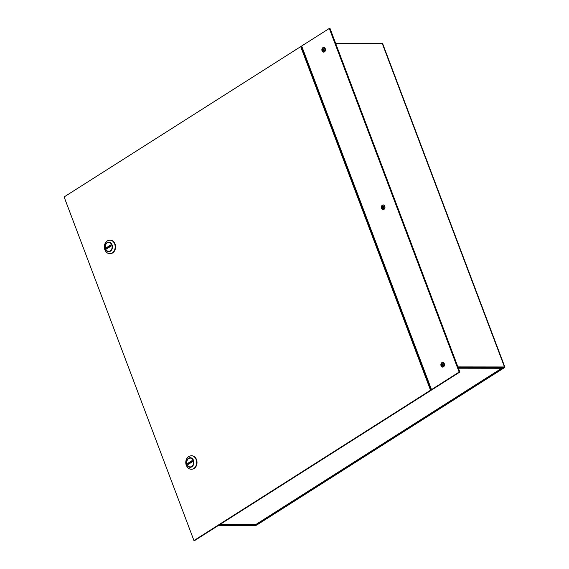 <?xml version="1.0" encoding="UTF-8"?>
<svg xmlns="http://www.w3.org/2000/svg" width="569" height="569" viewBox="0 0 569 569"><rect width="100%" height="100%" fill="white"/><g stroke="black" fill="none" stroke-linecap="round" stroke-linejoin="round"><path stroke-width="0.85" d="M443.749 363.57A1.266 0.982 -89.9 0 0 443.749 365.931M384.246 206.092A1.266 0.982 -89.9 0 0 384.239 208.453M324.735 48.607A1.266 0.982 -89.9 0 0 324.735 50.968M457.91 366.913L504.497 366.969L382.297 43.585L335.71 43.521M382.297 43.585A1.607 0.448 -20.7 0 1 382.688 43.721L504.888 367.105A1.607 0.448 159.3 0 0 504.497 366.969M458.095 367.403L503.686 367.674L256.327 524.853L219.108 525.016M504.888 367.105A1.607 0.448 159.3 0 1 504.404 367.674L257.046 524.853A1.607 0.448 159.3 0 1 254.912 525.557L218.332 525.514M442.511 365.312A1.266 0.982 -89.9 0 0 444.368 364.75A1.266 0.982 -89.9 0 0 443.393 363.484A1.266 0.982 -89.9 0 0 442.511 365.312M383.008 207.827A1.266 0.982 -89.9 0 0 384.864 207.272A1.266 0.982 -89.9 0 0 383.883 205.999A1.266 0.982 -89.9 0 0 383.008 207.827M323.498 50.349A1.266 0.982 -89.9 0 0 325.354 49.788A1.266 0.982 -89.9 0 0 324.38 48.521A1.266 0.982 -89.9 0 0 323.498 50.349M220.125 524.369L256.491 524.213L502.114 368.136L502.455 367.46M502.548 367.46L502.114 368.136M424.645 371.443L424.254 371.692M308.562 65.52L308.946 65.271M308.419 65.15L308.811 64.902M318.05 90.635A2.027 0.569 -20.7 0 1 318.42 90.329M323.69 104.291A2.027 0.569 -20.7 0 1 323.213 104.305M323.021 103.786A2.027 0.569 -20.7 0 1 323.384 103.48M409.694 333.171A2.027 0.569 -20.7 0 1 410.064 332.865M415.342 346.827A2.027 0.569 -20.7 0 1 414.865 346.848M414.666 346.322A2.027 0.569 -20.7 0 1 415.036 346.016M441.878 362.645A2.34 1.807 90.1 0 1 442.682 362.41A2.34 1.807 90.1 0 1 444.481 364.75A2.34 1.807 90.1 0 1 442.675 367.09A2.34 1.807 90.1 0 1 440.918 365.277A2.34 1.807 90.1 0 1 441.878 362.645M443.038 362.453A2.34 1.807 -89.9 0 0 442.597 362.652A2.34 1.807 -89.9 0 0 441.601 365.049A2.34 1.807 -89.9 0 0 443.031 367.048M383.527 204.975A2.34 1.807 -89.9 0 0 383.093 205.167A2.34 1.807 -89.9 0 0 382.091 207.571A2.34 1.807 -89.9 0 0 383.52 209.563M324.024 47.49A2.34 1.807 -89.9 0 0 323.583 47.689A2.34 1.807 -89.9 0 0 322.587 50.086A2.34 1.807 -89.9 0 0 324.017 52.085M431.501 389.601L432.22 389.601L459.852 372.048L330.02 28.45L329.302 28.45L301.67 46.011L431.501 389.601L459.133 372.048L329.302 28.45M382.375 205.167A2.34 1.807 90.1 0 1 383.172 204.925A2.34 1.807 90.1 0 1 384.978 207.272A2.34 1.807 90.1 0 1 383.165 209.612A2.34 1.807 90.1 0 1 381.408 207.799A2.34 1.807 90.1 0 1 382.375 205.167M322.865 47.682A2.34 1.807 90.1 0 1 323.661 47.447A2.34 1.807 90.1 0 1 325.468 49.788A2.34 1.807 90.1 0 1 323.661 52.128A2.34 1.807 90.1 0 1 321.905 50.314A2.34 1.807 90.1 0 1 322.865 47.682M459.852 372.048L459.133 372.048M311.99 73.323A2.027 0.569 159.3 0 0 311.62 73.629M322.175 100.272A2.027 0.569 159.3 0 0 321.805 100.578M319.686 93.693A2.027 0.569 159.3 0 0 319.323 93.999M314.785 80.72A2.027 0.569 -20.7 0 1 314.308 80.734M314.109 80.215A2.027 0.569 -20.7 0 1 314.479 79.909M421.707 363.676A1.615 0.455 -20.7 0 1 421.586 363.669A1.615 0.455 -20.7 0 1 421.522 363.178M411.28 336.073A2.027 0.569 159.3 0 0 410.91 336.379M422.411 365.547A10.683 2.994 -20.7 0 1 421.985 365.696M422.077 365.938A11.579 3.25 159.3 0 0 422.504 365.789M421.458 363.022A2.027 0.569 159.3 0 0 421.088 363.328M421.288 363.847A2.027 0.569 159.3 0 0 421.764 363.833M418.976 356.443A2.027 0.569 159.3 0 0 418.606 356.749M413.393 342.965A2.027 0.569 -20.7 0 1 413.763 342.659M193.951 540.55L430.534 390.22L300.702 46.622L64.112 196.952L193.951 540.55L194.662 540.55L431.252 390.22L430.534 390.22M431.252 390.22L301.421 46.622L300.702 46.622M110.037 240.161A6.757 5.213 90.1 0 1 110.109 240.161A6.757 5.213 90.1 0 1 114.782 243.937A6.757 5.213 90.1 0 1 110.094 253.667A6.757 5.213 90.1 0 1 110.023 253.667M111.951 244.855A4.666 3.599 -89.9 0 0 109.092 242.266A4.666 3.599 -89.9 0 0 108.722 242.245A4.666 3.599 -89.9 0 0 105.116 246.91A4.666 3.599 -89.9 0 0 108.715 251.576A4.666 3.599 -89.9 0 0 111.951 244.855M112.264 245.417L111.965 245.524A4.424 3.414 90.1 0 1 110.222 250.886A4.424 3.414 90.1 0 1 105.884 249.386L105.464 248.404A4.652 3.592 90.1 0 1 108.871 242.259A4.652 3.592 90.1 0 1 109.084 242.266M109.077 251.555A4.652 3.592 90.1 0 1 108.857 251.562A4.652 3.592 90.1 0 1 105.87 249.485M105.464 248.404L105.478 248.304A4.424 3.414 90.1 0 1 107.214 242.935A4.424 3.414 90.1 0 1 111.552 244.442L111.858 244.343M106.289 247.785L110.742 244.962L111.147 246.036L106.695 248.866L106.289 247.785L107.342 247.785L107.541 248.326M110.941 245.502L107.342 247.785M105.478 248.304L105.884 249.386M111.552 244.442L111.965 245.524M111.254 253.497A6.679 5.149 -89.9 0 0 115.023 243.973A6.679 5.149 -89.9 0 0 111.275 240.331M191.504 455.748A6.757 5.213 90.1 0 1 191.575 455.748A6.757 5.213 90.1 0 1 196.248 459.532A6.757 5.213 90.1 0 1 191.561 469.254A6.757 5.213 90.1 0 1 191.49 469.254M193.417 460.449A4.666 3.599 -89.9 0 0 190.551 457.86A4.666 3.599 -89.9 0 0 190.188 457.832A4.666 3.599 -89.9 0 0 186.582 462.497A4.666 3.599 -89.9 0 0 190.174 467.17A4.666 3.599 -89.9 0 0 193.417 460.449M193.73 461.011L193.424 461.11A4.424 3.414 90.1 0 1 191.682 466.473A4.424 3.414 90.1 0 1 187.35 464.973L186.924 463.991A4.652 3.592 90.1 0 1 190.331 457.853A4.652 3.592 90.1 0 1 190.551 457.86M190.537 467.149A4.652 3.592 90.1 0 1 190.323 467.156A4.652 3.592 90.1 0 1 187.336 465.072M186.924 463.991L186.938 463.891A4.424 3.414 90.1 0 1 188.68 458.529A4.424 3.414 90.1 0 1 193.019 460.029L193.318 459.93M187.756 463.379L192.201 460.549L192.614 461.63L188.161 464.453L187.756 463.379L188.801 463.379L189.008 463.92M192.407 461.089L188.801 463.379M186.938 463.891L187.35 464.973M193.019 460.029L193.424 461.11M192.72 469.091A6.679 5.149 -89.9 0 0 196.49 459.56A6.679 5.149 -89.9 0 0 192.735 455.918M256.327 524.853L256.128 524.326M255.445 524.419L255.687 525.066M458.408 368.221L501.723 368.271L256.249 524.255L220.388 524.205M428.023 380.391L427.632 380.64M427.276 378.421L426.892 378.67M305.781 58.173L306.172 57.924M110.094 253.667L109.952 253.667A6.757 5.213 -89.9 0 0 115.173 246.918A6.757 5.213 -89.9 0 0 109.966 240.161L110.109 240.161M105.393 249.03A4.801 3.706 -89.9 0 0 111.794 249.592A4.801 3.706 -89.9 0 0 108.971 242.124A4.801 3.706 -89.9 0 0 105.393 249.03M191.561 469.254L191.419 469.254A6.757 5.213 -89.9 0 0 196.632 462.512A6.757 5.213 -89.9 0 0 191.433 455.748L191.575 455.748M186.852 464.617A4.801 3.706 -89.9 0 0 193.261 465.179A4.801 3.706 -89.9 0 0 190.437 457.711A4.801 3.706 -89.9 0 0 186.852 464.617M305.788 56.914L305.404 57.163M421.586 363.669L421.949 363.691M109.952 253.667C107.797 253.71 106.083 252.394 104.81 249.72C103.992 247.366 104.17 245.118 105.35 242.984C106.247 241.32 107.783 240.374 109.966 240.161M191.419 469.254C189.264 469.304 187.55 467.988 186.269 465.307C185.458 462.953 185.636 460.705 186.817 458.571C187.713 456.907 189.249 455.968 191.433 455.748"/></g></svg>
